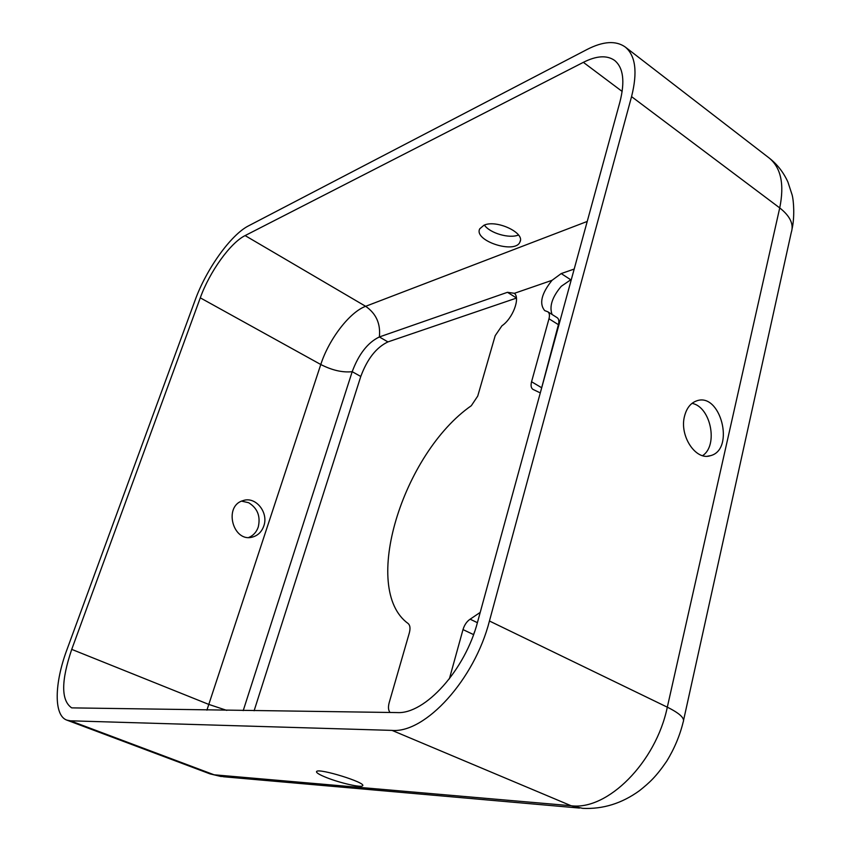 <?xml version="1.0" encoding="UTF-8"?>
<svg xmlns="http://www.w3.org/2000/svg" width="851" height="851" viewBox="0 0 851 851"><rect width="100%" height="100%" fill="white"/><g stroke="black" fill="none" stroke-linecap="round" stroke-linejoin="round"><path stroke-width="1.28" d="M254.119 710.745L360.781 376.472C367.292 358.909 376.344 347.378 387.939 341.911L516.429 298.105M552.086 314.476C549.129 306.445 552.193 297.042 561.288 286.276L571.361 279.373M243.216 710.606L352.197 371.685C358.76 354.08 367.813 342.496 379.355 336.953L507.462 292.308L514.408 293.308L552.044 280.309L561.213 273.575L574.191 269.054M390.066 712.478C388.301 710.383 388.013 707.096 389.194 702.628L409.331 632.91C410.501 628.421 410.118 625.304 408.193 623.57C360.281 589.137 402.895 453.285 471.316 405.714L477.741 396.066L495.186 335.688L501.941 325.784C512.664 318.636 520.472 298.19 514.408 293.308M70.399 720.808L66.857 720.127C53.624 715.595 54.347 683.321 66.931 649.707L195.092 300.265C206.187 269.373 230.844 234.716 248.63 225.802L587.03 49.496C603.104 41.231 615.826 40.391 625.198 46.975C635.601 55.57 637.718 72.122 631.559 96.631L489.442 621.007C474.496 679.672 425.298 733.349 392.034 730.392L70.399 720.808L214.112 774.793L210.048 773.889L66.857 720.127M552.044 280.309C541.459 293.521 539.002 303.616 544.661 310.583L547.821 311.785C549.469 312.977 549.852 315.306 548.98 318.763L531.567 381.737C530.609 385.524 531.067 388.067 532.939 389.375L539.343 392.449M540.736 391.279L558.405 324.678C559.267 321.231 558.862 318.902 557.203 317.71L547.821 311.785M473.464 634.835L474.613 631.612M480.209 612.39L470.146 619.188C466.827 621.4 464.444 624.868 462.997 629.591L449.371 678.853M248.811 537.449C253.321 535.577 256.459 532.12 258.236 527.088C260.746 516.344 257.545 508.217 248.62 502.707L241.652 501.154M483.942 225.249C496.303 219.271 525.333 232.866 519.961 241.982C515.323 254.481 473.273 240.705 479.762 228.802L483.942 225.249M245.109 235.589L583.361 62.336C596.519 55.687 606.933 55.049 614.592 60.41C623.357 67.612 625.134 81.505 619.9 102.077L477.634 621.815C465.178 670.109 424.904 714.436 397.14 712.574L71.697 707.872C61.017 700.522 61.027 681.023 71.729 649.377L200.283 297.839C209.548 271.937 230.313 242.854 245.109 235.589L365.643 306.307L587.222 221.441M263.778 526.046C261.736 531.747 258.076 535.385 252.79 536.97C233.036 543.257 223.047 505.93 243.067 500.622C255.587 496.016 268.884 512.483 263.778 526.046M702.575 455.657C718.574 445.413 710.745 406.682 692.023 403.363M684.544 416.128C679.141 435.776 695.831 460.976 710.436 455.679C735.455 449.711 720.499 391.492 696.352 400.981C690.523 403.183 686.587 408.225 684.544 416.128M326.752 777.676C340.209 783.048 361.303 787.856 362.569 785.781C367.026 782.846 318.593 767.804 316.583 771.506C315.955 772.665 319.348 774.718 326.752 777.676M518.493 234.993C509.409 238.876 489.91 233.206 484.379 225.068M683.587 720.18L791.27 232.472C794.004 224.313 790.164 216.133 779.729 207.921L667.312 707.17C655.876 762.528 607.359 810.705 571.085 805.737L214.112 774.793L223.728 776.772L579.499 808.067M392.034 730.392L571.085 805.737L582.701 808.354C602.987 809.312 621.921 803.408 639.495 790.664C649.611 782.601 656.068 776.708 666.631 761.326C674.3 748.837 679.811 735.753 683.172 722.052C685.044 718.329 679.758 713.372 667.312 707.17L489.442 621.007M561.213 273.575L570.553 279.649M507.462 292.308L516.408 297.935M206.91 710.138L320.784 364.515C328.837 339.347 349.623 312.104 365.643 306.307C376.185 313.594 380.748 323.816 379.355 336.953L387.939 341.911M200.283 297.839L320.784 364.515C332.156 370.323 342.623 372.717 352.197 371.685L360.781 376.472M548.98 318.763L558.405 324.678M226.791 710.394L208.676 704.362L71.729 649.377M470.146 619.188L477.39 622.677M462.997 629.591L473.528 634.591M625.198 46.975L769.134 157.988C780.984 167.679 784.526 184.316 779.729 207.921L631.559 96.631M531.567 381.737L541.204 387.482M622.166 91.451L583.361 62.336M769.134 157.988C777.176 164.232 783.431 172.232 787.898 181.986L792.143 194.953C793.845 201.506 794.664 217.239 792.143 228.557M221.281 776.559L210.048 773.889M519.961 241.982L520.355 240.62M707.606 456.189L710.436 455.679M250.417 537.396L252.79 536.97"/></g></svg>
